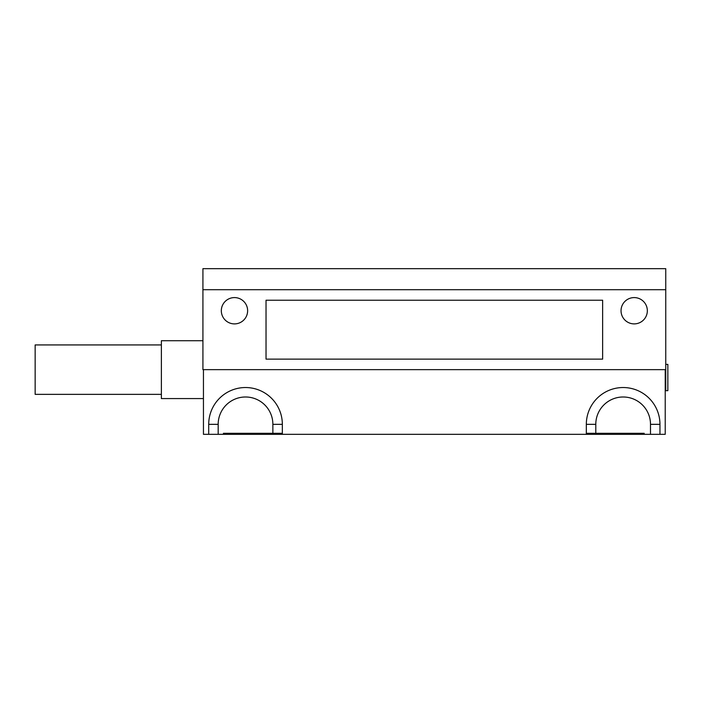 <?xml version="1.0" encoding="UTF-8"?>
<svg xmlns="http://www.w3.org/2000/svg" width="703" height="703" viewBox="0 0 703 703"><rect width="100%" height="100%" fill="white"/><g stroke="black" fill="none" stroke-linecap="round" stroke-linejoin="round"><path stroke-width="1.05" d="M595.793 433.285L644.185 433.285L644.185 434.331L650.495 434.331L650.495 424.34A27.347 27.347 0 0 0 623.148 396.993A27.347 27.347 0 0 0 595.793 424.34L595.793 433.285L586.328 433.285L586.328 424.34A36.82 36.82 0 0 1 623.148 387.529A36.82 36.82 0 0 1 659.959 424.34L659.959 434.331L665.223 434.331L665.223 369.646M228.695 433.285L228.695 434.331L282.342 434.331L282.342 433.285L272.869 433.285L272.869 424.34A27.347 27.347 0 0 0 245.523 396.993A27.347 27.347 0 0 0 218.176 424.34L218.176 434.331L223.431 434.331L223.431 433.285L272.869 433.285M665.75 369.646L665.75 268.669L202.921 268.669L202.921 369.646L665.75 369.646L665.75 390.683L667.85 390.683L667.85 364.382L665.75 364.382M659.959 434.331L650.495 434.331M644.185 434.331L638.922 434.331L638.922 433.285M282.342 434.331L638.922 434.331M228.695 434.331L223.431 434.331M218.176 434.331L208.712 434.331L208.712 424.34A36.82 36.82 0 0 1 245.523 387.529A36.82 36.82 0 0 1 282.342 424.34L272.869 424.34M203.448 369.646L203.448 434.331L208.712 434.331M234.477 297.589A13.146 13.146 0 0 1 245.865 317.317A13.146 13.146 0 0 1 223.088 317.317A13.146 13.146 0 0 1 234.477 297.589M634.194 297.589A13.146 13.146 0 0 1 645.574 317.317A13.146 13.146 0 0 1 622.805 317.317A13.146 13.146 0 0 1 634.194 297.589M602.638 359.128L602.638 300.225L266.033 300.225L266.033 359.128L602.638 359.128M665.75 289.706L202.921 289.706M586.328 434.331L586.328 433.285M282.342 433.285L282.342 424.34M203.448 398.575L161.374 398.575L161.374 340.718L202.921 340.718M161.374 394.365L35.15 394.365L35.15 344.927L161.374 344.927M208.712 424.34L218.176 424.34M650.495 424.34L659.959 424.34M595.793 424.34L586.328 424.34"/></g></svg>
